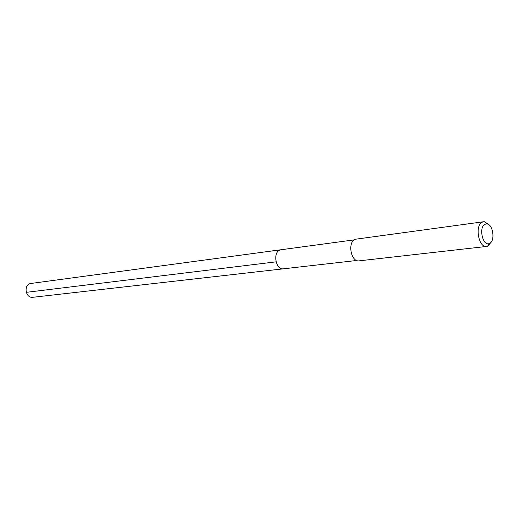 <?xml version="1.0" encoding="UTF-8"?>
<svg xmlns="http://www.w3.org/2000/svg" width="519" height="519" viewBox="0 0 519 519"><rect width="100%" height="100%" fill="white"/><g stroke="black" fill="none" stroke-linecap="round" stroke-linejoin="round"><path stroke-width="0.78" d="M354.192 239.875L30.128 283.569C23.238 285.547 25.853 298.47 32.892 297.283L283.562 268.797C275.79 270.217 272.469 252.448 280.059 249.989L281.194 249.691L280.059 249.989C272.469 252.448 275.79 270.217 283.562 268.797L284.879 268.453M483.578 221.749L355.288 239.253C347.211 241.984 350.935 262.393 359.206 260.836L486.64 246.434C478.544 248.05 474.515 225.006 482.404 222.1L484.571 221.743L489.216 225.025M491.305 241.88L488.009 246.032L486.64 246.434M489.612 243.392L489.287 243.534C482.657 246.551 478.382 226.797 485.122 224.208L486.854 223.923C493.056 224.104 495.45 241.056 489.612 243.392M26.281 292.34L276.063 261.842M356.748 260.48L283.562 268.797M489.287 243.534L487.607 246.207M486.854 223.923L484.571 221.743"/></g></svg>
